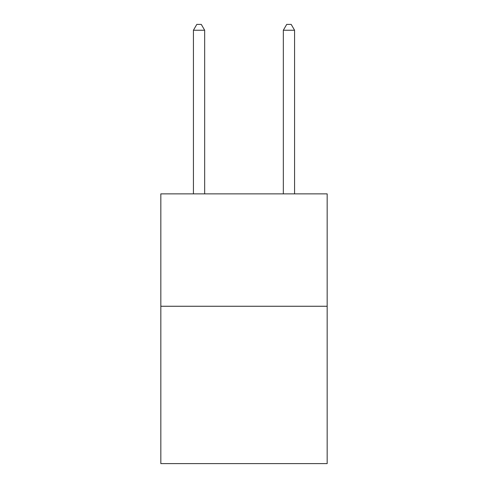 <?xml version="1.0" encoding="UTF-8"?>
<svg xmlns="http://www.w3.org/2000/svg" width="488" height="488" viewBox="0 0 488 488"><rect width="100%" height="100%" fill="white"/><g stroke="black" fill="none" stroke-linecap="round" stroke-linejoin="round"><path stroke-width="0.73" d="M327.167 306.263L327.167 463.6L160.833 463.6L160.833 193.876L327.167 193.876L327.167 306.263L160.833 306.263M204.667 193.876L204.667 30.244L193.425 30.244L193.425 193.876M193.425 30.244L196.798 24.4L201.294 24.4L204.667 30.244M294.575 193.876L294.575 30.244L283.333 30.244L283.333 193.876M283.333 30.244L286.706 24.4L291.202 24.4L294.575 30.244"/></g></svg>
